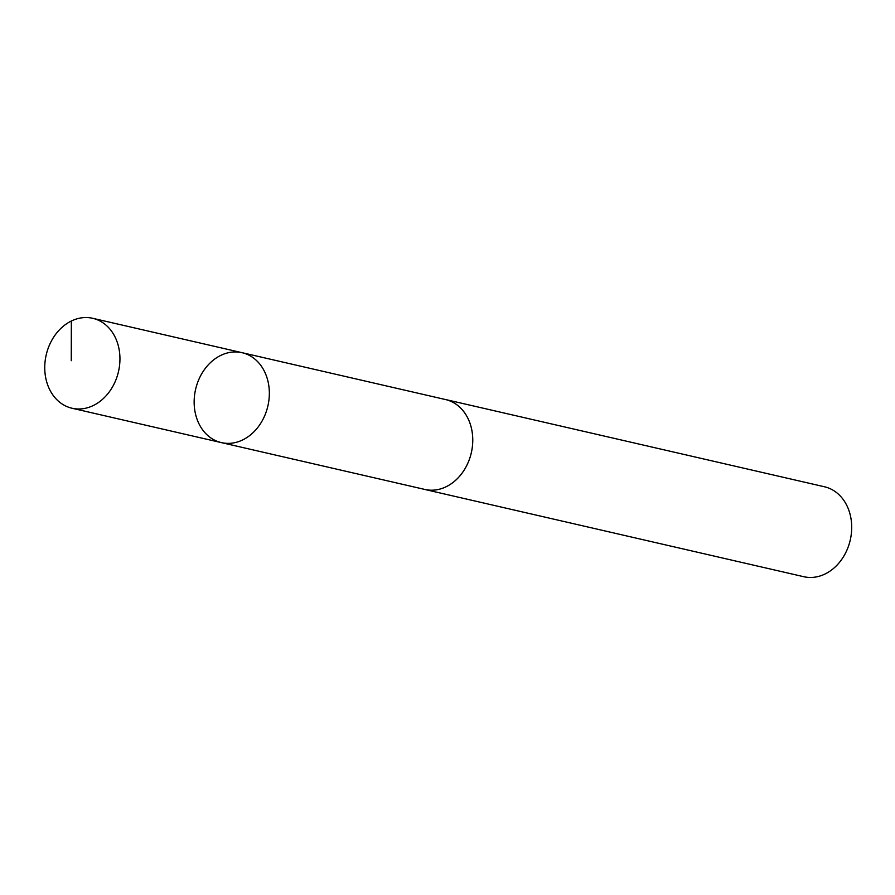 <?xml version="1.0" encoding="UTF-8"?>
<svg xmlns="http://www.w3.org/2000/svg" width="895" height="895" viewBox="0 0 895 895"><rect width="100%" height="100%" fill="white"/><g stroke="black" fill="none" stroke-linecap="round" stroke-linejoin="round"><path stroke-width="1.34" d="M242.097 352.697L445.52 399.55A46.115 37.075 103 0 1 465.411 413.96A46.115 37.075 103 0 1 466.038 466.854A46.115 37.075 103 0 1 424.823 489.442L221.389 442.611A46.137 37.087 -77 0 0 262.627 420.023A46.137 37.087 -77 0 0 261.989 367.107A46.137 37.087 -77 0 0 242.097 352.697A46.137 37.087 -77 0 0 195.602 389.336A46.137 37.087 -77 0 0 221.389 442.611A46.137 37.087 -77 0 0 262.627 420.023A46.137 37.087 -77 0 0 261.989 367.107A46.137 37.087 -77 0 0 242.097 352.697L92.7 318.296A46.148 37.098 103 0 1 112.602 332.705A46.148 37.098 103 0 1 113.229 385.622A46.148 37.098 103 0 1 71.992 408.232A46.148 37.098 103 0 1 52.089 393.811A46.148 37.098 103 0 1 51.462 340.894A46.148 37.098 103 0 1 92.7 318.296M444.334 399.282A46.148 37.098 103 0 1 445.52 399.528A46.148 37.098 103 0 1 471.318 452.814A46.148 37.098 103 0 1 424.812 489.464A46.148 37.098 103 0 1 423.637 489.162M445.52 399.528L824.452 486.768A46.148 37.098 103 0 1 850.25 540.065A46.148 37.098 103 0 1 803.744 576.704L424.812 489.464M71.343 321.014L71.264 360.707M221.389 442.611L71.992 408.232"/></g></svg>

